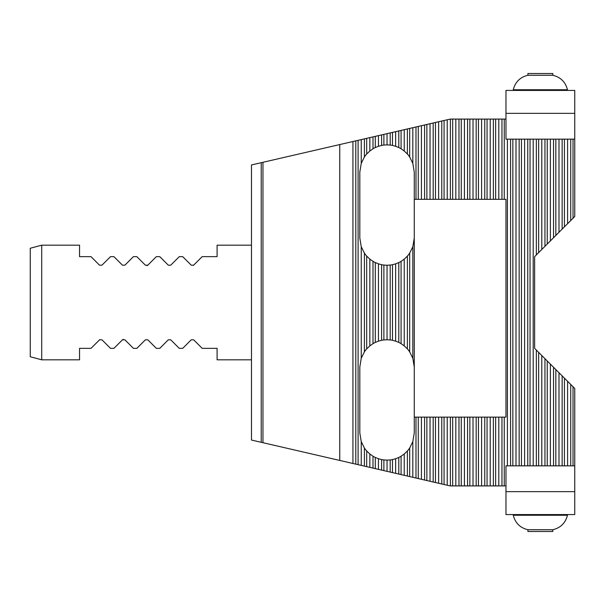 <?xml version="1.0" encoding="UTF-8"?>
<svg xmlns="http://www.w3.org/2000/svg" width="605" height="605" viewBox="0 0 605 605"><rect width="100%" height="100%" fill="white"/><g stroke="black" fill="none" stroke-linecap="round" stroke-linejoin="round"><path stroke-width="0.91" d="M527.908 529.73L552.811 529.73L552.811 531.5L527.908 531.5L527.908 529.73C520.126 527.847 515.241 523.023 513.267 515.256L513.827 514.568M540.363 75.27L527.908 75.27L527.908 73.5L552.811 73.5L552.811 75.27L540.363 75.27M476.165 199.332L476.165 119.087L505.969 119.087L505.969 139.15L574.75 139.15L574.75 216.529L570.734 220.538L570.734 139.15M444.07 417.132L444.07 484.522L447.224 485.248L447.224 417.132M444.07 484.522L441.779 483.992L441.779 417.132M441.779 199.332L441.779 121.008L435.471 122.467L435.471 199.332M438.625 199.332L438.625 121.741M450.377 199.332L450.377 119.087L444.07 120.478L444.07 199.332M447.224 199.332L447.224 119.752M478.457 417.132L478.457 485.913L481.61 485.913L481.61 417.132M478.457 485.913L476.165 485.913L476.165 417.132M469.866 417.132L469.866 485.913L473.012 485.913L473.012 417.132M469.866 485.913L467.567 485.913L467.567 417.132M461.267 417.132L461.267 485.913L464.421 485.913L464.421 417.132M461.267 485.913L458.976 485.913L458.976 417.132M452.669 417.132L452.669 485.913L455.822 485.913L455.822 417.132M452.669 485.913L450.377 485.913L450.377 417.132M458.976 199.332L458.976 119.087L455.822 119.087L455.822 199.332M467.567 199.332L467.567 119.087L464.421 119.087L464.421 199.332M473.012 199.332L473.012 119.087L476.165 119.087M573.033 465.85L573.033 386.754L574.75 388.47L574.75 465.85L505.969 465.85L505.969 485.913L481.61 485.913M447.224 485.248L450.377 485.913M435.471 417.132L435.471 482.533L441.779 483.992M435.471 482.533L433.18 482.003L433.18 417.132M426.873 417.132L426.873 480.552L433.18 482.003M426.873 480.552L424.581 480.022L424.581 417.132M418.274 417.132L418.274 478.563L424.581 480.022M418.274 478.563L415.983 478.033L415.983 417.132M409.683 476.581L407.384 476.052L407.384 450.982A27.225 27.225 0 0 0 409.683 448.018L409.683 476.581L415.983 478.033M401.085 474.592L398.793 474.063L398.793 457.456A27.225 27.225 0 0 0 401.085 456.215L401.085 474.592L407.384 476.052M392.486 472.611L390.195 472.082L390.195 459.936A27.225 27.225 0 0 0 392.486 459.566L392.486 472.611L398.793 474.063M383.888 470.622L381.596 470.093L381.596 459.566A27.225 27.225 0 0 0 383.888 459.936L383.888 470.622L390.195 472.082M375.289 468.641L372.998 468.111L372.998 456.215A27.225 27.225 0 0 0 375.289 457.456L375.289 468.641L381.596 470.093M366.69 466.652L364.399 466.122L364.399 448.018A27.225 27.225 0 0 0 366.69 450.982L366.69 466.652L372.998 468.111M358.099 464.67L355.8 464.141L355.8 140.859L358.099 140.33L358.099 464.67L364.399 466.122M352.934 463.483L251.491 440.054L251.491 164.946L352.934 141.517L352.934 463.483L355.8 464.141M355.8 140.859L352.934 141.517M364.399 138.878L366.69 138.348L366.69 154.018A27.225 27.225 0 0 0 364.399 156.982L364.399 138.878L358.099 140.33M372.998 136.889L375.289 136.359L375.289 147.544A27.225 27.225 0 0 0 372.998 148.785L372.998 136.889L366.69 138.348M381.596 134.907L383.888 134.378L383.888 145.064A27.225 27.225 0 0 0 381.596 145.434L381.596 134.907L375.289 136.359M390.195 132.918L392.486 132.389L392.486 145.434A27.225 27.225 0 0 0 390.195 145.064L390.195 132.918L383.888 134.378M398.793 130.937L401.085 130.408L401.085 148.785A27.225 27.225 0 0 0 398.793 147.544L398.793 130.937L392.486 132.389M407.384 128.948L409.683 128.419L409.683 156.982A27.225 27.225 0 0 0 407.384 154.018L407.384 128.948L401.085 130.408M415.983 199.332L415.983 126.967L409.683 128.419M415.983 126.967L418.274 126.437L418.274 199.332M424.581 199.332L424.581 124.978L418.274 126.437M424.581 124.978L426.873 124.448L426.873 199.332M433.18 199.332L433.18 122.996L426.873 124.448M433.18 122.996L435.471 122.467M441.779 121.008L444.07 120.478M339.753 144.565L339.753 460.435M262.956 442.701L262.956 162.299M364.399 156.982L361.245 163.388L361.245 139.604M361.245 465.396L361.245 441.612L364.399 448.018M361.245 358.266L361.245 246.734L364.399 253.14L364.399 351.86L361.245 358.266L359.816 366.978L359.816 432.893L361.245 441.612M361.245 163.388L359.816 172.107L359.816 238.022L361.245 246.734M414.266 199.332L505.969 199.332L505.969 417.132L414.266 417.132L414.266 172.107L412.829 163.388L412.829 127.693M414.266 366.978L412.829 358.266L412.829 246.734L414.266 238.022M414.266 417.132L414.266 432.893L412.829 441.612L412.829 477.307M421.428 479.289L421.428 417.132M421.428 199.332L421.428 125.711M430.026 481.277L430.026 417.132M430.026 199.332L430.026 123.722M261.231 162.692L261.231 442.308M438.625 483.259L438.625 417.132M412.829 163.388L409.683 156.982M407.384 154.018L404.238 151L404.238 129.674M404.238 151L401.085 148.785M398.793 147.544L395.64 146.274L395.64 131.663M395.64 146.274L392.486 145.434M390.195 145.064L387.041 144.882L387.041 133.644M387.041 144.882L383.888 145.064M381.596 145.434L378.443 146.274L378.443 135.633M378.443 146.274L375.289 147.544M372.998 148.785L369.844 151L369.844 137.615M369.844 151L366.69 154.018M455.822 119.087L450.377 119.087M464.421 119.087L458.976 119.087M473.012 119.087L467.567 119.087M369.844 467.385L369.844 454L372.998 456.215M366.69 450.982L369.844 454M378.443 469.367L378.443 458.726L381.596 459.566M375.289 457.456L378.443 458.726M387.041 471.355L387.041 460.118L390.195 459.936M383.888 459.936L387.041 460.118M395.64 473.337L395.64 458.726L398.793 457.456M392.486 459.566L395.64 458.726M404.238 475.326L404.238 454L407.384 450.982M401.085 456.215L404.238 454M409.683 448.018L412.829 441.612M476.165 485.913L473.012 485.913M467.567 485.913L464.421 485.913M458.976 485.913L455.822 485.913M407.384 348.888L407.384 256.112A27.225 27.225 0 0 0 409.683 253.14L409.683 351.86A27.225 27.225 0 0 0 407.384 348.888L404.238 345.871L404.238 259.129L407.384 256.112M404.238 345.871L401.085 343.655L401.085 261.345L404.238 259.129M401.085 343.655A27.225 27.225 0 0 0 398.793 342.422L398.793 262.578A27.225 27.225 0 0 0 401.085 261.345M398.793 342.422L395.64 341.152L395.64 263.848L398.793 262.578M395.64 341.152L392.486 340.305L392.486 264.695L395.64 263.848M392.486 340.305A27.225 27.225 0 0 0 390.195 339.942L390.195 265.058A27.225 27.225 0 0 0 392.486 264.695M390.195 339.942L387.041 339.753L387.041 265.247L390.195 265.058M387.041 339.753L383.888 339.942L383.888 265.058L387.041 265.247M383.888 339.942A27.225 27.225 0 0 0 381.596 340.305L381.596 264.695A27.225 27.225 0 0 0 383.888 265.058M381.596 340.305L378.443 341.152L378.443 263.848L381.596 264.695M378.443 341.152L375.289 342.422L375.289 262.578L378.443 263.848M375.289 342.422A27.225 27.225 0 0 0 372.998 343.655L372.998 261.345A27.225 27.225 0 0 0 375.289 262.578M372.998 343.655L369.844 345.871L369.844 259.129L372.998 261.345M369.844 345.871L366.69 348.888L366.69 256.112L369.844 259.129M364.399 351.86A27.225 27.225 0 0 1 366.69 348.888M364.399 253.14A27.225 27.225 0 0 0 366.69 256.112M510.56 465.85L510.56 139.15M512.851 139.15L512.851 465.85M516.005 465.85L516.005 139.15M519.15 465.85L519.15 139.15M521.449 139.15L521.449 465.85M524.595 465.85L524.595 139.15M527.749 465.85L527.749 139.15M530.04 139.15L530.04 465.85M533.194 465.85L533.194 139.15M573.033 386.754L564.435 378.155L564.435 465.85M570.734 465.85L570.734 384.462M567.588 465.85L567.588 381.309M564.435 378.155L555.836 369.557L555.836 465.85M562.143 465.85L562.143 375.864M558.99 465.85L558.99 372.71M555.836 369.557L547.238 360.966L547.238 465.85M553.545 465.85L553.545 367.265M550.391 465.85L550.391 364.112M547.238 360.966L538.639 352.367L538.639 465.85M544.946 465.85L544.946 358.667M541.793 465.85L541.793 355.521M538.639 352.367L534.631 348.351L534.631 256.649L536.348 254.924L536.348 139.15M536.348 465.85L536.348 350.076M536.348 254.924L541.793 249.479L541.793 139.15M538.639 139.15L538.639 252.633M541.793 249.479L544.946 246.333L544.946 139.15M544.946 246.333L550.391 240.888L550.391 139.15M547.238 139.15L547.238 244.034M550.391 240.888L553.545 237.735L553.545 139.15M553.545 237.735L558.99 232.29L558.99 139.15M555.836 139.15L555.836 235.443M558.99 232.29L562.143 229.136L562.143 139.15M562.143 229.136L567.588 223.691L567.588 139.15M564.435 139.15L564.435 226.845M567.588 223.691L570.734 220.538M573.033 139.15L573.033 218.246M412.829 358.266L409.683 351.86M409.683 253.14L412.829 246.734M507.406 465.85L507.406 139.15M574.75 465.85L574.75 514.568L505.969 514.568L505.969 485.913M505.969 119.087L505.969 90.432L574.75 90.432L574.75 139.15M481.61 199.332L481.61 119.087M478.457 119.087L478.457 199.332M469.866 119.087L469.866 199.332M461.267 119.087L461.267 199.332M452.669 119.087L452.669 199.332M484.764 485.913L484.764 417.132M484.764 199.332L484.764 119.087M487.055 119.087L487.055 199.332M487.055 417.132L487.055 485.913M490.209 485.913L490.209 417.132M490.209 199.332L490.209 119.087M493.362 485.913L493.362 417.132M493.362 199.332L493.362 119.087M495.654 119.087L495.654 199.332M495.654 417.132L495.654 485.913M498.807 485.913L498.807 417.132M498.807 199.332L498.807 119.087M501.961 485.913L501.961 417.132M501.961 199.332L501.961 119.087M504.252 119.087L504.252 199.332M504.252 417.132L504.252 485.913M574.75 491.646L505.969 491.646M505.969 113.354L574.75 113.354M30.25 356.746L30.25 248.254L41.715 245.184L41.715 359.816L30.25 356.746M41.715 359.816L79.542 359.816L79.542 348.351L91 348.351L99.833 339.579M251.491 359.816L217.097 359.816L217.097 348.351L202.206 348.351L193.668 339.821L191.24 339.821L182.702 348.351L179.277 348.351L170.746 339.821L168.311 339.821L159.773 348.351L156.355 348.351L147.817 339.821L145.381 339.821L136.851 348.351L133.425 348.351L124.887 339.821L122.46 339.821L113.921 348.351L110.503 348.351L101.965 339.821L99.53 339.821M122.921 339.488L123.299 339.36M251.491 245.184L217.097 245.184L217.097 256.649L202.206 256.649L193.366 265.421M41.715 245.184L79.542 245.184L79.542 256.649L91 256.649L99.53 265.179L101.965 265.179L110.503 256.649L113.921 256.649L122.46 265.179L124.887 265.179L133.425 256.649L136.851 256.649L145.381 265.179L147.817 265.179L156.355 256.649L159.773 256.649L168.311 265.179L170.746 265.179L179.277 256.649L182.702 256.649L191.24 265.179L193.668 265.179M147.355 265.512L146.977 265.64M552.811 529.73C560.601 527.847 565.478 523.023 567.46 515.256L513.267 515.256M527.908 75.27C520.126 77.153 515.241 81.978 513.267 89.744L567.46 89.744C565.478 81.978 560.601 77.153 552.811 75.27M567.46 515.256L566.893 514.568M567.46 89.744L566.893 90.432M513.267 89.744L513.827 90.432"/></g></svg>
